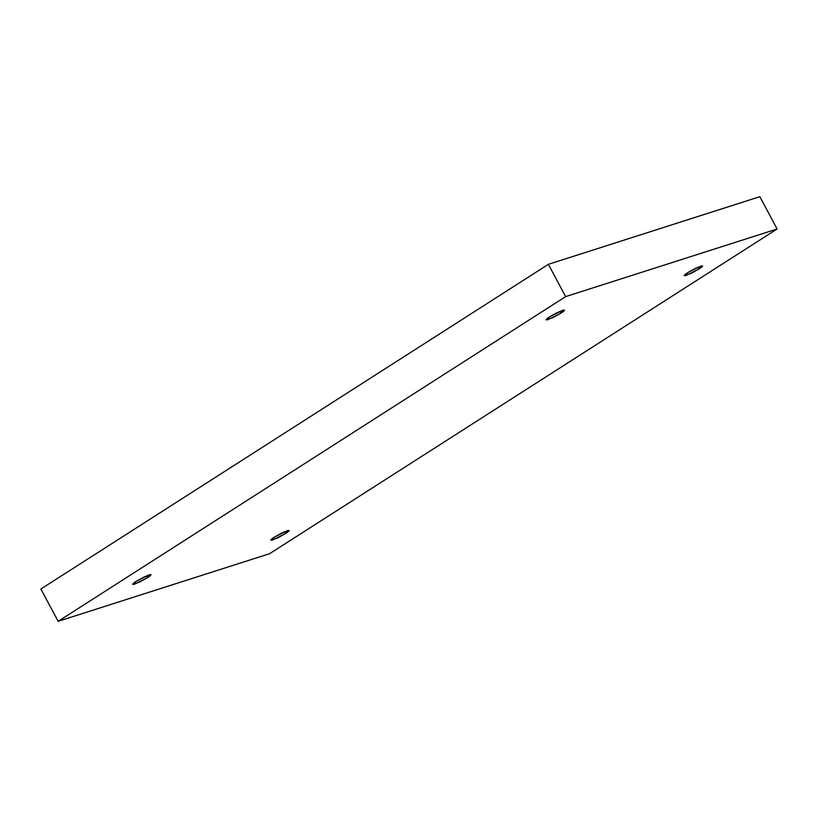 <?xml version="1.0" encoding="UTF-8"?>
<svg xmlns="http://www.w3.org/2000/svg" width="818" height="818" viewBox="0 0 818 818"><rect width="100%" height="100%" fill="white"/><g stroke="black" fill="none" stroke-linecap="round" stroke-linejoin="round"><path stroke-width="1.23" d="M147.373 577.743L151.023 574.604L144.121 576.946L136.279 581.291L149.193 574.809C151.77 574.43 151.166 575.412 147.373 577.743L134.459 584.226C131.882 584.594 132.485 583.612 136.279 581.291L132.628 584.43L139.53 582.089L147.373 577.743L146.381 575.892L147.373 577.743M560.831 313.202L564.481 310.063L557.579 312.394L549.747 316.74L562.651 310.257C565.238 309.889 564.625 310.871 560.831 313.202L547.927 319.685C545.34 320.053 545.954 319.071 549.747 316.74L546.097 319.879L552.999 317.548L560.831 313.202L559.849 311.351L560.831 313.202M698.971 269.02L702.621 265.881L695.719 268.222L687.887 272.568L700.791 266.085C703.368 265.717 702.764 266.688 698.971 269.02L686.057 275.502C683.48 275.87 684.083 274.889 687.887 272.568L684.226 275.707L691.128 273.365L698.971 269.02L697.979 267.169L698.971 269.02M285.502 533.561L289.163 530.422L282.251 532.763L274.419 537.109L287.322 530.626C289.909 530.258 289.296 531.24 285.502 533.561L272.599 540.044C270.012 540.412 270.625 539.44 274.419 537.109L270.768 540.248L277.67 537.907L285.502 533.561L284.521 531.72L285.502 533.561M548.387 264.316L40.9 589.011L58.15 621.322L565.637 296.617L548.387 264.316L565.637 296.617L777.1 228.989L269.613 553.684L58.15 621.322L40.9 589.011L548.387 264.316L759.85 196.678L777.1 228.989L759.85 196.678L548.387 264.316M565.637 296.617L58.15 621.322L269.613 553.684L777.1 228.989L565.637 296.617"/></g></svg>
